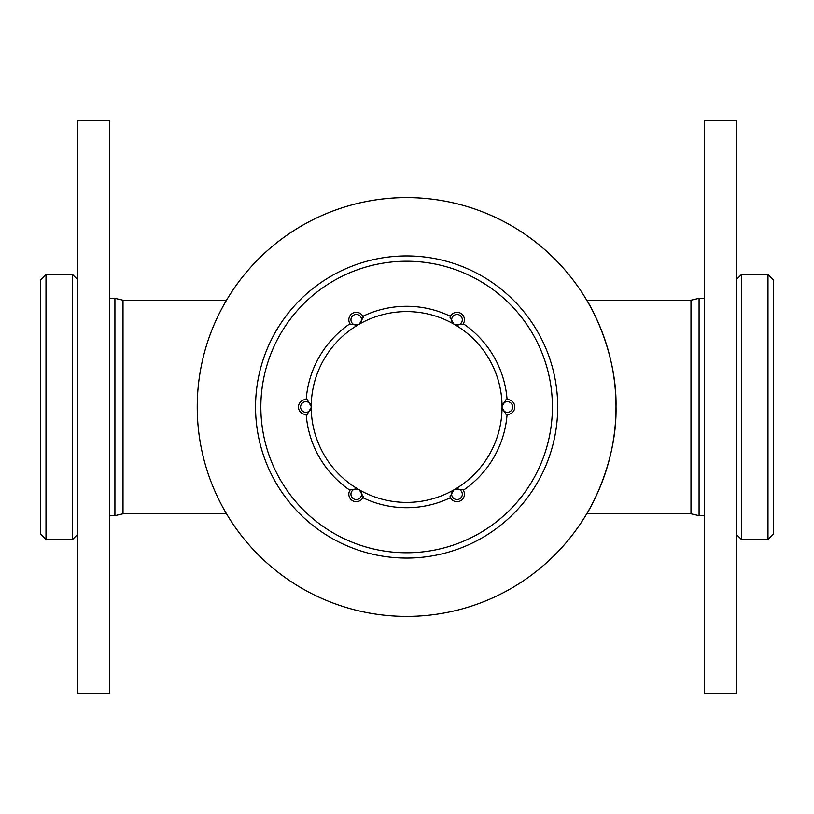 <?xml version="1.0" encoding="UTF-8"?>
<svg xmlns="http://www.w3.org/2000/svg" width="814" height="814" viewBox="0 0 814 814"><rect width="100%" height="100%" fill="white"/><g stroke="black" fill="none" stroke-linecap="round" stroke-linejoin="round"><path stroke-width="1.22" d="M406.634 616.391A209.391 209.391 0 0 0 587.973 302.299A209.391 209.391 0 0 0 225.285 302.299A209.391 209.391 0 0 0 406.634 616.391M586.65 300.051C586.691 299.491 617.124 348.565 616.025 406.735C617.246 465.282 586.691 514.509 586.65 513.949M197.232 407A209.391 209.391 0 0 0 511.324 588.339A209.391 209.391 0 0 0 511.324 225.661A209.391 209.391 0 0 0 197.232 407M406.634 558.078A151.078 151.078 0 0 1 255.545 407A151.078 151.078 0 0 1 406.634 255.922A151.078 151.078 0 0 1 557.712 407A151.078 151.078 0 0 1 406.634 558.078M260.846 407A145.777 145.777 0 0 0 479.517 533.251A145.777 145.777 0 0 0 479.517 280.749A145.777 145.777 0 0 0 260.846 407M767.999 274.471L773.3 279.772L773.3 534.228L767.999 539.529L767.999 274.471L741.493 274.471L741.493 539.529L767.999 539.529M741.493 539.529L736.192 534.228L736.192 279.772L741.493 274.471M704.364 515.669L699.084 515.669L699.084 298.331L690.994 300.183L586.731 300.183M46.001 539.529L40.7 534.228L40.7 279.772L46.001 274.471L46.001 539.529L72.507 539.529L72.507 274.471L46.001 274.471M72.507 274.471L77.808 279.772L77.808 534.228L72.507 539.529M109.636 298.331L114.916 298.331L114.916 515.669L123.006 513.817L226.526 513.817M109.636 204.131L109.636 693.263L77.829 693.263L77.829 120.737L109.636 120.737L109.636 204.131M704.364 610.113L704.364 120.737L736.171 120.737L736.171 693.263L704.364 693.263L704.364 610.113M307.234 414.326A7.448 7.448 0 0 1 298.463 407A7.448 7.448 0 0 1 307.234 399.674L311.213 406.491A5.332 5.332 0 0 0 303.103 402.472A5.332 5.332 0 0 0 303.103 411.528A5.332 5.332 0 0 0 311.213 407.509L307.234 414.326A7.448 7.448 0 0 1 298.463 407A7.448 7.448 0 0 1 307.234 399.674L306.186 399.562A100.722 100.722 0 0 1 349.959 323.728A100.722 100.722 0 0 0 306.186 399.562M350.59 324.583A7.448 7.448 0 0 1 352.543 313.319A7.448 7.448 0 0 1 363.278 317.257L359.361 324.114A5.332 5.332 0 0 0 358.781 315.079A5.332 5.332 0 0 0 350.946 319.607A5.332 5.332 0 0 0 358.475 324.623L350.59 324.583A7.448 7.448 0 0 1 352.543 313.319A7.448 7.448 0 0 1 363.278 317.257L362.851 316.29A100.722 100.722 0 0 1 450.407 316.29A100.722 100.722 0 0 0 362.851 316.29M449.979 317.257A7.448 7.448 0 0 1 460.714 313.319A7.448 7.448 0 0 1 462.667 324.583L454.782 324.623A5.332 5.332 0 0 0 462.311 319.607A5.332 5.332 0 0 0 454.477 315.079A5.332 5.332 0 0 0 453.897 324.114L449.979 317.257A7.448 7.448 0 0 1 460.714 313.319A7.448 7.448 0 0 1 462.667 324.583L463.298 323.728A100.722 100.722 0 0 1 507.081 399.562A100.722 100.722 0 0 0 463.298 323.728M506.023 399.674A7.448 7.448 0 0 1 514.804 407A7.448 7.448 0 0 1 506.023 414.326L502.055 407.509A5.332 5.332 0 0 0 510.164 411.528A5.332 5.332 0 0 0 510.164 402.472A5.332 5.332 0 0 0 502.055 406.491L506.023 399.674A7.448 7.448 0 0 1 514.804 407A7.448 7.448 0 0 1 506.023 414.326L507.081 414.438A100.722 100.722 0 0 1 463.298 490.272L462.667 489.418A7.448 7.448 0 0 1 460.714 500.681A7.448 7.448 0 0 1 449.979 496.744L450.407 497.71A100.722 100.722 0 0 1 362.851 497.71A100.722 100.722 0 0 0 450.407 497.71M363.278 496.744A7.448 7.448 0 0 1 352.543 500.681A7.448 7.448 0 0 1 350.59 489.418L358.475 489.377A5.332 5.332 0 0 0 350.946 494.393A5.332 5.332 0 0 0 358.781 498.921A5.332 5.332 0 0 0 359.361 489.886L363.278 496.744A7.448 7.448 0 0 1 352.543 500.681A7.448 7.448 0 0 1 350.59 489.418L349.959 490.272A100.722 100.722 0 0 1 306.186 414.438A100.722 100.722 0 0 0 349.959 490.272M454.782 489.377L462.667 489.418A7.448 7.448 0 0 1 460.714 500.681A7.448 7.448 0 0 1 449.979 496.744L453.897 489.886A5.332 5.332 0 0 0 454.477 498.921A5.332 5.332 0 0 0 462.311 494.393A5.332 5.332 0 0 0 454.782 489.377A95.421 95.421 0 0 0 502.055 407.509M699.084 515.669L690.994 513.817L690.994 300.183M114.916 298.331L123.006 300.183L123.006 513.817M507.081 414.438A100.722 100.722 0 0 1 463.298 490.272M502.055 406.491A95.421 95.421 0 0 0 454.782 324.623M453.897 324.114A95.421 95.421 0 0 0 359.361 324.114M358.475 324.623A95.421 95.421 0 0 0 311.213 406.491M311.213 407.509A95.421 95.421 0 0 0 358.475 489.377M359.361 489.886A95.421 95.421 0 0 0 453.897 489.886M704.364 298.331L699.084 298.331M690.994 513.817L586.731 513.817M109.636 515.669L114.916 515.669M123.006 300.183L226.526 300.183"/></g></svg>
